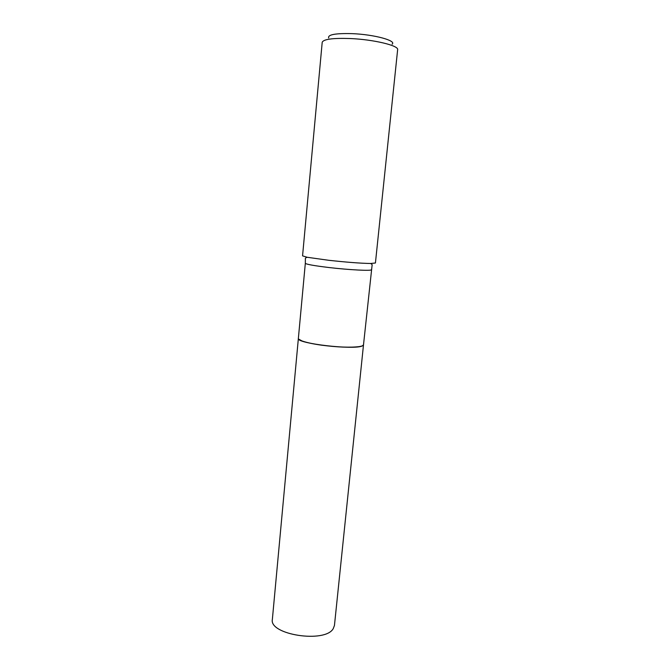 <?xml version="1.0" encoding="UTF-8"?>
<svg xmlns="http://www.w3.org/2000/svg" width="670" height="670" viewBox="0 0 670 670"><rect width="100%" height="100%" fill="white"/><g stroke="black" fill="none" stroke-linecap="round" stroke-linejoin="round"><path stroke-width="1" d="M333.25 628.611L334.447 625.47L363.5 344.824L362.495 345.812C355.242 350.343 295.646 343.434 298.368 338.442L272.363 619.39C268.812 634.766 325.252 643.476 333.25 628.611M298.678 339.112L302.237 341.064C306.517 342.588 312.94 343.953 321.516 345.176C337.663 347.253 350.226 347.738 359.195 346.641L359.254 346.599C361.993 346.156 363.408 345.553 363.509 344.774L372.068 265.462C372.453 264.893 371.967 264.24 370.619 263.486L375.426 263L397.637 49.706C399.044 45.627 373.692 39.488 350.075 38.533C332.697 37.964 323.409 39.22 322.203 42.302L302.564 255.856L307.187 257.272L328.702 260.287C346.666 262.255 360.644 263.327 370.619 263.486M371.281 269.734C371.976 271.065 349.413 269.935 328.995 267.531C313.937 265.714 306.048 264.298 305.327 263.268L298.368 338.384C298.317 339.171 299.591 340.042 302.195 341.005C306.483 342.529 312.915 343.903 321.5 345.125C337.68 347.202 350.259 347.697 359.254 346.599M328.702 37.981C327.563 34.647 335.394 33.207 352.185 33.642C374.187 34.48 396.875 40.686 392.109 44.203M305.327 263.268L305.386 258.922C305.118 258.293 305.721 257.741 307.187 257.272"/></g></svg>
